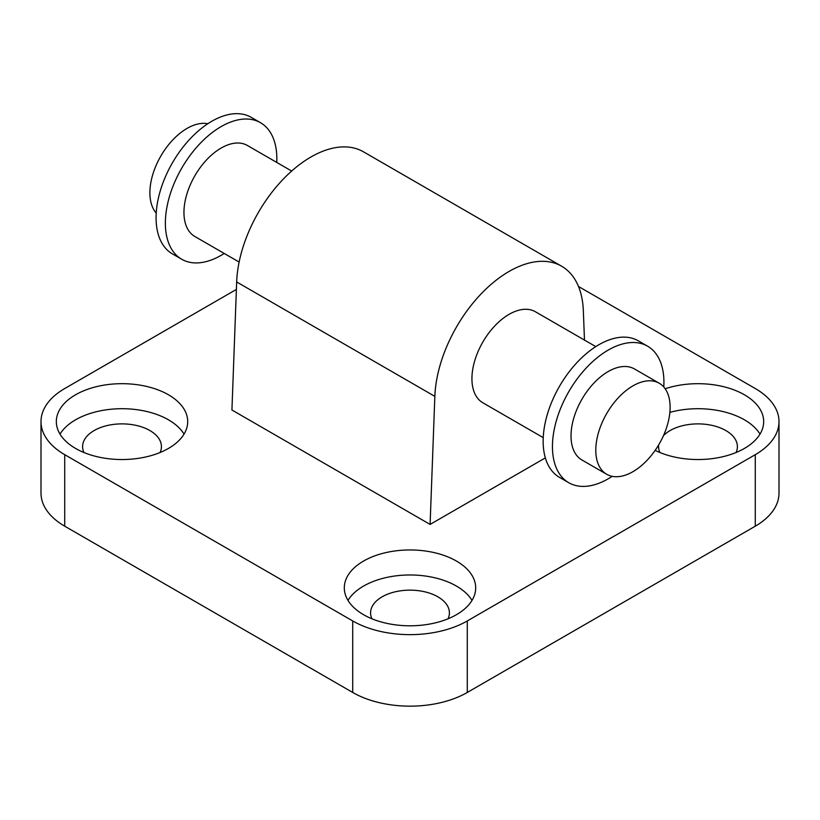 <?xml version="1.0" encoding="UTF-8"?>
<svg xmlns="http://www.w3.org/2000/svg" width="820" height="820" viewBox="0 0 820 820"><rect width="100%" height="100%" fill="white"/><g stroke="black" fill="none" stroke-linecap="round" stroke-linejoin="round"><path stroke-width="1.23" d="M543.24 437.644L482.816 402.753A52.552 30.34 -60 0 1 471.93 378.696A52.552 30.34 -60 0 1 494.87 325.817A52.552 30.34 -60 0 1 535.368 311.733L595.791 346.624M291.674 171.042L247.384 145.468A52.552 30.34 120 0 0 194.832 175.808A52.552 30.34 120 0 0 194.832 236.488L239.122 262.062M207.798 123.738A52.552 30.34 120 0 0 160.771 156.148A52.552 30.34 120 0 0 156.22 213.077M276.76 162.432A78.823 45.51 120 0 0 276.842 158.803A78.823 45.51 120 0 0 260.524 122.713L251.227 117.352A78.823 45.51 120 0 0 172.405 162.862A78.823 45.51 120 0 0 172.405 253.882L181.691 259.243A78.823 45.51 120 0 0 224.208 253.452M260.524 122.713A78.823 45.51 120 0 0 181.691 168.223A78.823 45.51 120 0 0 181.691 259.243M663.78 386.999A78.823 45.51 120 0 0 663.923 382.274A78.823 45.51 120 0 0 647.595 346.194L638.308 340.823A78.823 45.51 120 0 0 559.476 386.333A78.823 45.51 120 0 0 559.476 477.353L568.772 482.724A78.823 45.51 120 0 0 612.202 476.328M647.595 346.194A78.823 45.51 120 0 0 568.772 391.704A78.823 45.51 120 0 0 568.772 482.724M659.229 383.247L634.454 368.949A52.552 30.34 120 0 0 581.903 399.289A52.552 30.34 120 0 0 581.903 459.969L606.677 474.267A52.552 30.34 120 0 0 647.175 460.194A52.552 30.34 120 0 0 670.114 407.304A52.552 30.34 120 0 0 659.229 383.247A52.552 30.34 120 0 0 606.677 413.587A52.552 30.34 120 0 0 606.677 474.267M578.489 286.467L755.271 388.536A81.016 46.771 180 0 1 779 421.603A81.016 46.771 180 0 1 755.271 454.68L467.287 620.945A81.016 46.771 180 0 1 352.713 620.945L64.729 454.68A81.016 46.771 180 0 1 41 421.603A81.016 46.771 180 0 1 64.729 388.536L236.385 289.429M41 421.603L41 493.117A81.016 46.771 0 0 0 64.729 526.194L64.729 454.68M352.713 620.945L352.713 692.459L64.729 526.194M755.271 454.68L755.271 526.194A81.016 46.771 0 0 0 779 493.117L779 421.603M755.271 526.194L467.287 692.459L467.287 620.945M352.713 692.459A81.016 46.771 0 0 0 467.287 692.459M472.012 600.394A65.692 37.925 0 0 0 410 574.974A65.692 37.925 0 0 0 347.987 600.394M448.079 618.782A39.411 22.755 0 0 0 449.411 612.909A39.411 22.755 0 0 0 437.87 596.816A39.411 22.755 0 0 0 394.922 591.876A39.411 22.755 0 0 0 370.589 612.899A39.411 22.755 0 0 0 371.921 618.782M363.547 614.692A65.692 37.925 180 0 1 344.308 587.868A65.692 37.925 180 0 1 410 549.953A65.692 37.925 180 0 1 475.692 587.878A65.692 37.925 180 0 1 435.133 622.913A65.692 37.925 180 0 1 363.547 614.692M759.996 434.118A65.692 37.925 0 0 0 669.868 412.357M736.063 452.507A39.411 22.755 0 0 0 737.395 446.633A39.411 22.755 0 0 0 725.854 430.551A39.411 22.755 0 0 0 663.452 435.676M658.696 444.85A39.411 22.755 0 0 0 658.573 446.633A39.411 22.755 0 0 0 659.905 452.507M665.163 388.762A65.692 37.925 180 0 1 763.676 421.613A65.692 37.925 180 0 1 725.382 456.074A65.692 37.925 180 0 1 655.149 450.364M184.028 434.118A65.692 37.925 0 0 0 122.016 408.708A65.692 37.925 0 0 0 60.003 434.118M160.095 452.507A39.411 22.755 0 0 0 161.427 446.633A39.411 22.755 0 0 0 149.886 430.551A39.411 22.755 0 0 0 106.938 425.611A39.411 22.755 0 0 0 82.605 446.633A39.411 22.755 0 0 0 83.937 452.507M75.563 448.427A65.692 37.925 180 0 1 56.324 421.603A65.692 37.925 180 0 1 122.016 383.678A65.692 37.925 180 0 1 187.708 421.613A65.692 37.925 180 0 1 147.149 456.648A65.692 37.925 180 0 1 75.563 448.427M561.639 266.223L363.455 151.802A105.103 60.68 120 0 0 283.976 178.401A105.103 60.68 120 0 0 236.662 281.947L231.927 410L430.1 524.421L434.846 396.367A105.103 60.68 -60 0 1 482.16 292.812A105.103 60.68 -60 0 1 561.639 266.223A105.103 60.68 -60 0 1 583.338 310.636L584.476 340.085M545.351 457.888L430.1 524.421M236.662 281.947L434.846 396.367"/></g></svg>
